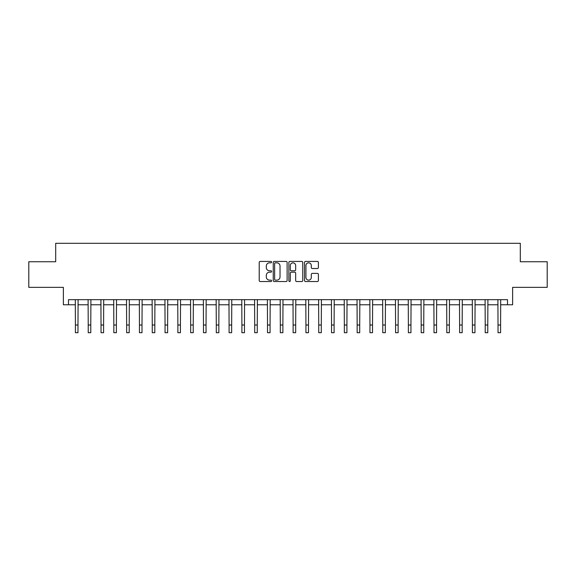 <?xml version="1.0" encoding="UTF-8"?>
<svg xmlns="http://www.w3.org/2000/svg" width="576" height="576" viewBox="0 0 576 576"><rect width="100%" height="100%" fill="white"/><g stroke="black" fill="none" stroke-linecap="round" stroke-linejoin="round"><path stroke-width="0.86" d="M271.606 262.13A0.706 0.706 0 0 0 270.907 261.425L260.222 261.425A1.008 1.008 0 0 0 259.214 262.433L259.214 280.534A1.008 1.008 0 0 0 260.222 281.534L270.907 281.534A0.706 0.706 0 0 0 271.606 280.829A0.706 0.706 0 0 0 270.907 280.13L269.525 280.13A3.218 3.218 0 0 1 266.306 276.912L266.306 275.4A3.218 3.218 0 0 1 269.525 272.182L270.907 272.182A0.706 0.706 0 0 0 271.606 271.483A0.706 0.706 0 0 0 270.907 270.778L269.525 270.778A3.218 3.218 0 0 1 266.306 267.559L266.306 266.047A3.218 3.218 0 0 1 269.525 262.829L270.907 262.829A0.706 0.706 0 0 0 271.606 262.13M317.39 268.517A1.008 1.008 0 0 0 318.398 267.509L318.398 262.433A1.008 1.008 0 0 0 317.39 261.425L305.525 261.425A1.008 1.008 0 0 0 304.517 262.433L304.517 280.534A1.008 1.008 0 0 0 305.525 281.534L317.39 281.534A1.008 1.008 0 0 0 318.398 280.534L318.398 274.399A1.008 1.008 0 0 0 317.39 273.391L312.314 273.391A1.008 1.008 0 0 0 311.306 274.399L311.306 277.438A2.693 2.693 0 0 1 308.614 280.13A2.693 2.693 0 0 1 305.928 277.438L305.928 265.522A2.693 2.693 0 0 1 308.614 262.829A2.693 2.693 0 0 1 311.306 265.522L311.306 267.509A1.008 1.008 0 0 0 312.314 268.517L317.39 268.517M68.501 304.776L68.501 299.657L507.499 299.657L507.499 304.776L512.626 304.776L512.626 287.359L547.2 287.359L547.2 261.749L520.308 261.749L520.308 243.302L55.692 243.302L55.692 261.749L28.8 261.749L28.8 287.359L63.374 287.359L63.374 304.776L75.413 304.776M287.122 262.433A1.008 1.008 0 0 0 286.114 261.425L274.248 261.425A1.008 1.008 0 0 0 273.24 262.433L273.24 280.534A1.008 1.008 0 0 0 274.248 281.534L286.114 281.534A1.008 1.008 0 0 0 287.122 280.534L287.122 262.433M289.886 261.425L301.752 261.425A1.008 1.008 0 0 1 302.76 262.433L302.76 280.534A1.008 1.008 0 0 1 301.752 281.534L296.676 281.534A1.008 1.008 0 0 1 295.668 280.534L295.668 273.19A1.008 1.008 0 0 0 294.66 272.182L291.29 272.182A1.008 1.008 0 0 0 290.29 273.19L290.29 280.829A0.706 0.706 0 0 1 289.584 281.534A0.706 0.706 0 0 1 288.878 280.829L288.878 262.433A1.008 1.008 0 0 1 289.886 261.425M77.976 304.776L88.222 304.776M90.785 304.776L101.03 304.776M103.586 304.776L113.832 304.776M116.395 304.776L126.641 304.776M129.204 304.776L139.45 304.776M142.006 304.776L152.251 304.776M154.814 304.776L165.06 304.776M167.623 304.776L177.869 304.776M180.425 304.776L190.67 304.776M193.234 304.776L203.479 304.776M206.042 304.776L216.288 304.776M218.844 304.776L229.09 304.776M231.653 304.776L241.898 304.776M244.462 304.776L254.7 304.776M257.263 304.776L267.509 304.776M270.072 304.776L280.318 304.776M282.881 304.776L293.119 304.776M295.682 304.776L305.928 304.776M308.491 304.776L318.737 304.776M321.3 304.776L331.538 304.776M334.102 304.776L344.347 304.776M346.91 304.776L357.156 304.776M359.712 304.776L369.958 304.776M372.521 304.776L382.766 304.776M385.33 304.776L395.575 304.776M398.131 304.776L408.377 304.776M410.94 304.776L421.186 304.776M423.749 304.776L433.994 304.776M436.55 304.776L446.796 304.776M449.359 304.776L459.605 304.776M462.168 304.776L472.414 304.776M474.97 304.776L485.215 304.776M487.778 304.776L498.024 304.776M500.587 304.776L507.499 304.776M275.357 262.829A0.706 0.706 0 0 0 274.651 263.534L274.651 279.425A0.706 0.706 0 0 0 275.357 280.13L276.811 280.13A3.218 3.218 0 0 0 280.03 276.912L280.03 266.047A3.218 3.218 0 0 0 276.811 262.829L275.357 262.829M295.668 265.572A2.693 2.693 0 0 0 292.975 262.879A2.693 2.693 0 0 0 290.29 265.572L290.29 269.77A1.008 1.008 0 0 0 291.29 270.778L294.66 270.778A1.008 1.008 0 0 0 295.668 269.77L295.668 265.572M75.29 299.657L75.413 325.008L77.976 325.008L78.098 299.657M75.413 325.008L75.413 332.698L77.976 332.698L77.976 325.008M88.099 299.657L88.222 325.008L90.785 325.008L90.907 299.657M88.222 325.008L88.222 332.698L90.785 332.698L90.785 325.008M100.908 299.657L101.03 325.008L103.586 325.008L103.709 299.657M101.03 325.008L101.03 332.698L103.586 332.698L103.586 325.008M113.71 299.657L113.832 325.008L116.395 325.008L116.518 299.657M113.832 325.008L113.832 332.698L116.395 332.698L116.395 325.008M126.518 299.657L126.641 325.008L129.204 325.008L129.326 299.657M126.641 325.008L126.641 332.698L129.204 332.698L129.204 325.008M139.327 299.657L139.45 325.008L142.006 325.008L142.128 299.657M139.45 325.008L139.45 332.698L142.006 332.698L142.006 325.008M152.129 299.657L152.251 325.008L154.814 325.008L154.937 299.657M152.251 325.008L152.251 332.698L154.814 332.698L154.814 325.008M164.938 299.657L165.06 325.008L167.623 325.008L167.746 299.657M165.06 325.008L165.06 332.698L167.623 332.698L167.623 325.008M177.746 299.657L177.869 325.008L180.425 325.008L180.547 299.657M177.869 325.008L177.869 332.698L180.425 332.698L180.425 325.008M190.548 299.657L190.67 325.008L193.234 325.008L193.356 299.657M190.67 325.008L190.67 332.698L193.234 332.698L193.234 325.008M203.357 299.657L203.479 325.008L206.042 325.008L206.158 299.657M203.479 325.008L203.479 332.698L206.042 332.698L206.042 325.008M216.166 299.657L216.288 325.008L218.844 325.008L218.966 299.657M216.288 325.008L216.288 332.698L218.844 332.698L218.844 325.008M228.967 299.657L229.09 325.008L231.653 325.008L231.775 299.657M229.09 325.008L229.09 332.698L231.653 332.698L231.653 325.008M241.776 299.657L241.898 325.008L244.462 325.008L244.577 299.657M241.898 325.008L241.898 332.698L244.462 332.698L244.462 325.008M254.585 299.657L254.7 325.008L257.263 325.008L257.386 299.657M254.7 325.008L254.7 332.698L257.263 332.698L257.263 325.008M267.386 299.657L267.509 325.008L270.072 325.008L270.194 299.657M267.509 325.008L267.509 332.698L270.072 332.698L270.072 325.008M280.195 299.657L280.318 325.008L282.881 325.008L282.996 299.657M280.318 325.008L280.318 332.698L282.881 332.698L282.881 325.008M293.004 299.657L293.119 325.008L295.682 325.008L295.805 299.657M293.119 325.008L293.119 332.698L295.682 332.698L295.682 325.008M305.806 299.657L305.928 325.008L308.491 325.008L308.614 299.657M305.928 325.008L305.928 332.698L308.491 332.698L308.491 325.008M318.614 299.657L318.737 325.008L321.3 325.008L321.415 299.657M318.737 325.008L318.737 332.698L321.3 332.698L321.3 325.008M331.423 299.657L331.538 325.008L334.102 325.008L334.224 299.657M331.538 325.008L331.538 332.698L334.102 332.698L334.102 325.008M344.225 299.657L344.347 325.008L346.91 325.008L347.033 299.657M344.347 325.008L344.347 332.698L346.91 332.698L346.91 325.008M357.034 299.657L357.156 325.008L359.712 325.008L359.834 299.657M357.156 325.008L357.156 332.698L359.712 332.698L359.712 325.008M369.842 299.657L369.958 325.008L372.521 325.008L372.643 299.657M369.958 325.008L369.958 332.698L372.521 332.698L372.521 325.008M382.644 299.657L382.766 325.008L385.33 325.008L385.452 299.657M382.766 325.008L382.766 332.698L385.33 332.698L385.33 325.008M395.453 299.657L395.575 325.008L398.131 325.008L398.254 299.657M395.575 325.008L395.575 332.698L398.131 332.698L398.131 325.008M408.254 299.657L408.377 325.008L410.94 325.008L411.062 299.657M408.377 325.008L408.377 332.698L410.94 332.698L410.94 325.008M421.063 299.657L421.186 325.008L423.749 325.008L423.871 299.657M421.186 325.008L421.186 332.698L423.749 332.698L423.749 325.008M433.872 299.657L433.994 325.008L436.55 325.008L436.673 299.657M433.994 325.008L433.994 332.698L436.55 332.698L436.55 325.008M446.674 299.657L446.796 325.008L449.359 325.008L449.482 299.657M446.796 325.008L446.796 332.698L449.359 332.698L449.359 325.008M459.482 299.657L459.605 325.008L462.168 325.008L462.29 299.657M459.605 325.008L459.605 332.698L462.168 332.698L462.168 325.008M472.291 299.657L472.414 325.008L474.97 325.008L475.092 299.657M472.414 325.008L472.414 332.698L474.97 332.698L474.97 325.008M485.093 299.657L485.215 325.008L487.778 325.008L487.901 299.657M485.215 325.008L485.215 332.698L487.778 332.698L487.778 325.008M497.902 299.657L498.024 325.008L500.587 325.008L500.71 299.657M498.024 325.008L498.024 332.698L500.587 332.698L500.587 325.008"/></g></svg>
